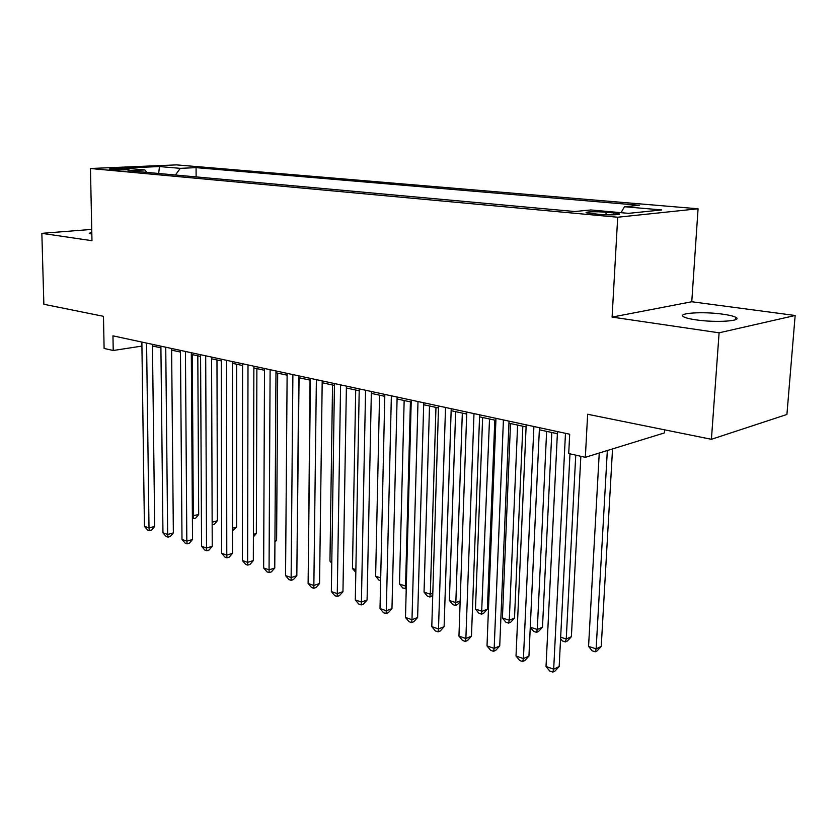 <?xml version="1.0" encoding="UTF-8"?>
<svg xmlns="http://www.w3.org/2000/svg" width="837" height="837" viewBox="0 0 837 837"><rect width="100%" height="100%" fill="white"/><g stroke="black" fill="none" stroke-linecap="round" stroke-linejoin="round"><path stroke-width="1.26" d="M695.976 319.849C715.897 322.873 743.528 321.021 735.692 317.286C733.474 316.104 729.194 315.078 722.875 314.189C703.206 311.312 676.265 313.048 683.683 316.815C685.754 317.955 689.845 318.96 695.976 319.849M111.384 169.618C116.992 170.183 130.875 169.88 128.793 169.241L126.837 168.938C121.239 168.383 107.471 168.676 109.48 169.315L111.384 169.618M698.068 208.779L176.461 164.879L90.459 168.509L617.696 217.233L698.068 208.779L691.77 301.759L612.098 317.097L719.098 332.812L795.15 315.486L691.77 301.759M795.15 315.486L786.916 414.472L711.419 439.299L587.637 414.263L585.345 457.316L664.515 432.875L664.714 429.852M91.746 229.401L41.85 233.345L43.859 304.27L103.474 316.323L104.102 348.433L113.225 350.504L141.924 346.079M719.098 332.812L711.419 439.299M585.345 457.316L568.71 453.549L569.694 434.215L112.964 335.846L113.225 350.504M613.699 212.922L606.103 212.242C596.907 211.353 583.054 211.792 586.632 212.87L599.407 214.366C608.729 215.276 622.749 214.816 619.035 213.738L613.699 212.922L613.584 214.837M146.914 172.401L144.874 169.921L128.03 170.675L574.705 211.52L590.859 209.961L628.535 213.351L661.69 209.941L624.465 206.729L639.29 205.295L196.067 167.641L180.279 168.342L175.414 175.006M144.874 169.921L124.148 168.059L159.48 166.553L180.279 168.342M612.098 317.097L617.696 217.233M41.85 233.345L91.976 240.7L90.459 168.509M152.47 345.995L160.913 347.826M171.627 350.148L180.468 352.063M191.317 354.417L200.587 356.416M211.573 358.801L221.282 360.904M232.424 363.31L242.584 365.518M253.873 367.956L264.513 370.268M275.959 372.747L287.122 375.164M298.725 377.675L310.412 380.207M322.182 382.75L334.434 385.407M346.372 387.991L359.209 390.774M371.325 393.39L384.79 396.309M397.073 398.977L411.197 402.032M423.668 404.731L438.494 407.943M451.153 410.685L466.711 414.053M479.559 416.836L495.891 420.373M508.948 423.198L526.096 426.912M539.352 429.789L557.379 433.692M621.033 212.671L624.465 206.729M196.12 176.9L196.067 167.641M159.48 166.553L158.664 173.479M91.798 232.027L89.256 233.366L91.84 234.109M565.477 433.315L553.686 669.161L546.027 666.493L557.473 431.589M569.976 453.832L559.168 666.545L553.686 669.161L552.807 672.121L549.742 671.054L546.027 666.493M559.168 666.545L554.994 671.075L552.807 672.121M599.25 453.026L588.568 646.384L596.143 648.874L601.238 646.436L612.538 448.925M601.238 646.436L597.189 650.82L595.149 651.793L596.143 648.874L607.338 450.526M595.149 651.793L592.125 650.799L588.568 646.384M533.901 426.514L523.428 658.604L516.021 656.02L526.191 424.851M539.447 427.707L528.942 656.072L523.428 658.604L522.654 661.544L519.704 660.508L516.021 656.02M528.942 656.072L524.862 660.529L522.654 661.544M503.424 419.944L494.175 648.393L487.008 645.892L495.975 418.343M509.032 421.157L499.731 645.955L494.175 648.393L493.516 651.322L490.649 650.318L487.008 645.892M499.731 645.955L495.734 650.339L493.516 651.322M473.983 413.604L465.874 638.516L458.948 636.099L466.774 412.055M479.632 414.817L471.472 636.162L465.874 638.516L465.32 641.435L462.547 640.462L458.948 636.099M471.472 636.162L467.559 640.483L465.32 641.435M445.525 407.473L438.494 628.964L431.787 626.62L438.557 405.976M451.216 408.697L444.112 626.683L438.494 628.964L438.033 631.862L435.355 630.92L431.787 626.62M444.112 626.683L440.283 630.952L438.033 631.862M560.654 637.177L566.241 639.018L571.378 636.664L580.847 456.301M571.378 636.664L567.423 640.975L565.362 641.927L566.241 639.018L575.741 455.14M565.362 641.927L562.433 640.954L560.581 638.662M530.281 627.154L537.302 629.476L542.491 627.195L551.813 432.478M542.491 627.195L538.599 631.454L536.527 632.364L537.302 629.476L546.634 431.358M536.527 632.364L533.703 631.422L530.271 627.206M510.507 423.532L502.42 617.968L509.283 620.238L514.504 618.03L522.843 426.211M514.504 618.03L510.696 622.226L508.614 623.105L509.283 620.238L517.611 425.081M508.614 623.105L505.862 622.194L502.42 617.968M482.635 417.506L475.479 609.085L482.133 611.282L487.385 609.158L494.803 420.132M487.385 609.158L483.66 613.28L481.557 614.138L489.519 418.992M481.557 614.138L478.9 613.259L475.479 609.085M417.998 401.54L411.982 619.715L405.485 617.444L411.249 400.096M423.731 402.785L417.621 617.507L411.982 619.715L411.616 622.592L409.011 621.682L405.485 617.444M417.621 617.507L413.865 621.713L411.616 622.592M455.652 411.658L449.375 600.474L455.83 602.609L462.317 413.101M460.151 601.604L457.441 604.617L455.328 605.444L452.754 604.586L449.375 600.474M455.328 605.444L455.83 602.609L460.183 600.903M391.36 395.807L386.296 610.748L380.008 608.551L384.832 394.405M397.125 397.052L391.967 608.625L386.296 610.748L386.014 613.615L383.492 612.726L380.008 608.551M391.967 608.625L388.274 612.757L386.014 613.615M429.507 405.997L424.045 592.125L430.312 594.197L435.962 407.399M432.75 595.4L429.904 597.011L427.404 596.185L424.045 592.125M429.904 597.011L430.312 594.197L432.813 593.255M365.57 390.251L361.406 602.065L355.306 599.93L359.24 388.891M371.356 391.496L367.087 600.003L361.406 602.065L361.197 604.91L358.759 604.052L355.306 599.93M367.087 600.003L363.467 604.084L361.197 604.91M404.156 400.504L399.479 584.027L405.558 586.026L410.412 401.865M406.259 588.453L402.796 588.024L399.479 584.027M405.223 588.829L405.558 586.026L406.332 585.743M340.586 384.874L337.269 593.642L331.347 591.571L334.455 383.555M346.403 386.129L342.961 591.644L337.269 593.642L337.133 596.467L334.769 595.641L331.347 591.571M342.961 591.644L339.414 595.662L337.133 596.467M379.559 395.179L375.625 576.159L380.699 577.833M380.636 580.679L378.91 580.104L375.625 576.159M316.365 379.653L313.854 585.471L308.11 583.462L310.433 378.376M322.203 380.919L319.556 583.535L313.854 585.471L313.791 588.275L311.5 587.469L308.11 583.462M319.556 583.535L316.072 587.501L313.791 588.275M355.704 390.011L352.461 568.522L355.871 569.641M355.819 572.456L352.461 568.522M292.887 374.599L291.13 577.54L285.553 575.594L287.133 373.365M298.736 375.865L296.832 575.668L291.13 577.54L291.13 580.334L288.901 579.549L285.553 575.594M296.832 575.668L293.41 579.57L291.13 580.334M332.54 384.999L329.956 561.104L331.797 561.711M331.776 563.27L329.956 561.104M270.11 369.692L269.054 569.84L263.645 567.946L264.523 368.489M275.98 370.958L274.766 568.02L269.054 569.84L269.127 572.613L266.961 571.849L263.645 567.946M274.766 568.02L271.408 571.88L269.127 572.613M310.046 380.124L308.445 554.01M248.003 364.932L247.616 562.359L242.353 560.518L242.584 363.771M253.873 366.198L253.329 560.591L247.616 562.359L247.742 565.111L245.639 564.368L242.353 560.518M253.329 560.591L250.022 564.4L247.742 565.111M297.104 547.053L299.071 377.749M226.545 360.308L226.785 555.088L221.669 553.299L221.271 359.178M232.414 361.574L232.487 553.372L226.785 555.088L226.973 557.819L224.923 557.107L221.669 553.299M232.487 553.372L229.244 557.128L226.973 557.819M274.934 540.629L276.618 540.127L277.685 373.114M276.618 540.127L274.923 542.083M205.693 355.819L206.53 548.015L201.56 546.279L200.577 354.721M211.573 357.085L212.232 546.352L206.53 548.015L206.77 550.736L204.772 550.035L201.56 546.279M212.232 546.352L209.041 550.066L206.77 550.736M253.402 534.351L256.352 533.493L256.886 368.615M256.352 533.493L253.391 536.915M185.427 351.456L186.829 541.141L181.995 539.457L180.457 350.389M191.307 352.722L192.531 539.53L186.829 541.141L187.122 543.841L185.186 543.161L181.995 539.457M192.531 539.53L189.392 543.192L187.122 543.841M232.477 528.199L236.62 527.028L236.662 364.231M236.62 527.028L232.477 530.899M165.736 347.219L167.662 534.456L162.953 532.813L160.892 346.173M171.606 348.485L173.353 532.887L167.662 534.456L167.996 537.134L166.113 536.475L162.953 532.813M173.353 532.887L170.267 536.507L167.996 537.134M212.148 522.183L217.4 520.729L216.971 359.962M217.4 520.729L214.387 524.255L212.159 524.82M212.148 523.795L212.232 524.851M146.58 343.086L149.007 527.948L144.424 526.347L141.871 342.071M152.449 344.352L154.688 526.421L149.007 527.948L149.384 530.606L147.553 529.967L144.424 526.347M154.688 526.421L151.654 529.988L149.384 530.606M192.374 515.728L198.683 514.598L197.804 355.819M198.683 514.598L195.712 518.082L193.567 518.658L193.316 516.042L192.29 354.626M193.567 518.658L192.384 518.27M605.967 214.774L606.103 212.242M735.514 319.682L735.692 317.286M619.003 214.377L619.035 213.738"/></g></svg>
